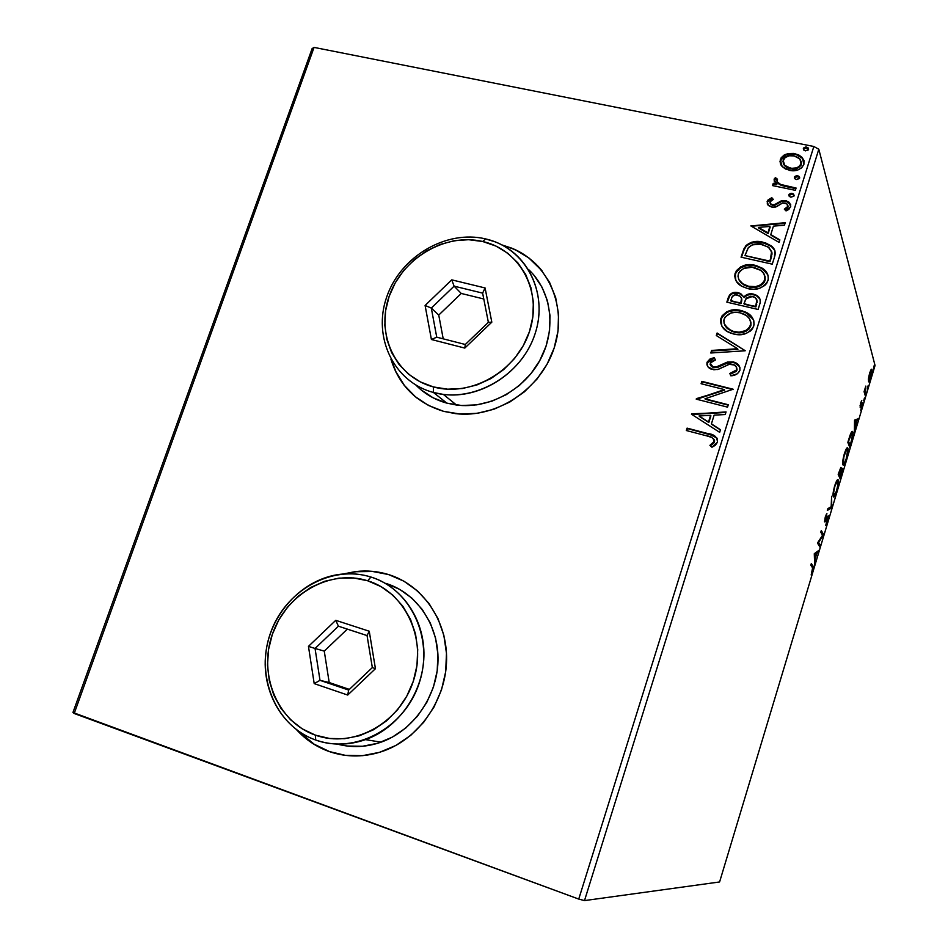 <?xml version="1.0" encoding="UTF-8"?>
<svg xmlns="http://www.w3.org/2000/svg" width="948" height="948" viewBox="0 0 948 948"><rect width="100%" height="100%" fill="white"/><g stroke="black" fill="none" stroke-linecap="round" stroke-linejoin="round"><path stroke-width="1.42" d="M388.941 574.713C378.299 571.431 367.397 570.423 356.223 571.68L344.456 573.896L355.95 571.715L372.647 571.478L388.621 574.571L397.283 577.842M329.3 751.503L314.12 744.18L297.648 730.564C306.571 740.127 317.118 747.095 329.3 751.503L328.932 751.456C316.466 746.941 305.706 739.736 296.677 729.841L313.752 744.133L328.932 751.456L345.392 755.355L362.491 755.675L379.532 752.333L395.861 745.46L410.78 735.316L423.697 722.293L434.077 706.924L441.507 689.824L445.69 671.705L446.472 653.302L443.854 635.361L437.976 618.57L429.089 603.58L417.57 590.971L403.895 581.183L388.621 574.571L372.315 571.336L355.619 571.561L343.247 573.99L355.891 571.537C367.066 570.281 377.979 571.288 388.621 574.571C422.642 585.058 447.255 620.407 446.591 659.903C446.034 699.363 419.786 737.71 384.236 750.745C365.442 757.452 347.015 757.689 328.932 751.456L344.918 755.295M415.461 396.845L404.369 385.398L395.956 371.841L391.429 360.098C396.181 375.799 404.938 388.644 417.713 398.634M443.688 411.361C416.812 403.113 399.226 385.729 390.92 359.185L395.648 371.592L404.061 385.161L415.153 396.608L428.532 405.471L443.688 411.361L460.053 414.027L476.974 413.34L493.801 409.287L509.858 401.999L524.469 391.773L537.054 379.01L547.079 364.222L554.165 347.999L558.028 331.03L558.526 313.978L555.658 297.53L549.567 282.338L540.538 268.995L528.937 257.974L515.25 249.703L501.954 244.928L511.647 248.127C548.382 262.726 567.888 307.057 554.118 348.141C540.727 389.308 496.397 418.566 455.692 413.66L443.688 411.361M312.117 48.609L72.949 712.493L312.117 48.609L314.072 47.4L813.834 146.49L578.742 899.083L74.193 713.489L314.072 47.4L312.117 48.609M782.136 166.516L785.454 169.005L791.58 170.687L797.908 169.917L801.664 167.843L803.904 164.371L803.975 160.461L801.878 157.202L798.654 154.903L793.689 153.434L788.155 153.576L784.115 155.069L781.14 157.806L779.991 161.48L780.986 165.035L782.254 166.647L789.506 170.391C795.965 171.754 800.764 169.751 803.904 164.371L802.316 157.664L794.78 153.612L785.987 154.204L780.311 159.596L782.136 166.516M795.36 190.335L796.083 188.036L780.678 184.457L776.993 181.696L777.526 179.243L775.452 177.655L774.338 178.781L774.279 181.341L776.613 183.995L773.272 183.308L772.549 185.595L795.36 190.335L796.083 188.036L780.678 184.457L777.81 182.751L776.791 180.191L777.526 179.243L775.452 177.655L774.125 179.243L776.613 183.995L773.272 183.308L772.549 185.595L795.36 190.335M767.133 201.414L768.07 205.183L772.644 207.209L776.554 206.711L782.586 202.979L786.165 203.334L787.527 204.649L787.741 206.486L784.328 209.153L786.034 210.918L788.878 209.401L790.762 206.261L789.554 202.682L786.105 200.703L781.768 200.573L775.405 204.294L772.893 204.815L770.511 203.749L769.895 202.386L770.511 200.988L773.295 199.424L771.767 197.67L767.88 200.123L767.394 202.114L772.016 198.357L771.767 197.67L767.133 201.414L768.496 205.574L771.731 207.067L775.464 207.067L782.586 202.979L786.852 203.82L787.741 206.486L784.328 209.153L786.034 210.918L790.632 206.83L789.163 202.279L785.537 200.561L781.768 200.573L774.575 204.626L772.336 204.732L770.76 203.998L769.977 201.865L773.295 199.424L771.767 197.67L773.023 199.518L772.016 198.357L769.266 199.791L767.394 202.114L767.133 201.414M774.469 257.109L774.812 250.367L771.589 246.113L765.546 242.889L756.623 241.503L751.693 242.214L746.266 245.283L743.836 249.004L741.052 257.169L772.265 264.16L774.469 257.109C776.092 252.334 774.919 248.506 770.961 245.627L762.844 242.155C756.563 240.413 750.899 241.598 745.875 245.686L741.052 257.169L772.265 264.16L774.469 257.109M758.104 309.463L760.225 302.554L760.071 299.355L757.76 296.155L753.352 294.081L748.185 294.141L743.848 297.044L739.938 293.24L733.456 292.577L729.498 295.053L726.843 302.151L758.104 309.463L760.012 303.348C760.853 299.758 759.644 297.044 756.385 295.219L753.352 294.081C749.619 293.205 746.455 294.188 743.848 297.044L740.696 293.607L738.113 292.659C733.207 291.569 729.901 293.311 728.206 297.862L726.843 302.151L758.104 309.463M745.175 350.784L717.103 332.997L716.297 335.556L737.651 348.746L711.604 350.428L710.799 353L745.175 350.784L717.103 332.997L716.297 335.556L737.651 348.746L711.604 350.428L710.799 353L745.175 350.784M728.289 404.749L704.957 398.8L733.148 389.225L701.84 381.357L701.093 383.715L724.402 389.592L696.223 399.144L727.543 407.142L728.289 404.749L704.957 398.8L733.148 389.225L701.84 381.357L701.093 383.715L724.402 389.592L696.223 399.144L727.543 407.142L728.289 404.749M707.125 435.973L711.889 437.514L714.105 439.694L713.808 442.23L709.898 445.359L711.948 447.231L715.254 445.323L717.435 442.278L717.304 438.746L714.97 436.116L687.075 428.129L686.316 430.522L707.125 435.973C711.19 436.27 713.548 438.094 714.188 441.448L709.898 445.359L711.948 447.231L717.435 442.278C717.269 437.075 714.188 434.208 708.192 433.663L687.075 428.129L686.316 430.522L707.125 435.973M691.459 414.217L719.662 432.335L720.48 429.717L711.403 423.886L714.14 415.141L725.232 414.537L726.05 411.93L691.459 414.217L719.662 432.335L720.48 429.717L711.403 423.886L714.14 415.141L725.232 414.537L726.05 411.93L691.459 414.217M739.855 370.55L739.938 367.563L738.504 364.98L733.385 361.935L727.329 362.089L715.408 367.314L711.818 366.639L710.099 364.494L711.036 361.745L715.479 359.944L714.152 357.633L709.922 359.043L707.007 362.255L706.935 364.814L708.12 367.03L713.808 369.791L718.596 369.222L729.273 364.316L734.404 365.039L736.359 367.101L736.572 369.933L733.705 372.528L729.818 373.465L730.813 375.799L737.39 373.773L739.855 370.55C740.317 366.461 738.516 363.688 734.427 362.243L721.665 364.565L717.636 366.722L713.157 367.149L710.194 363.084L715.479 359.944L714.152 357.633L707.007 362.255C706.604 365.881 708.227 368.251 711.901 369.365L717.672 369.519L729.273 364.316L733.195 364.47C735.849 365.418 736.975 367.243 736.572 369.933L729.818 373.465L730.813 375.799C734.973 375.716 737.982 373.962 739.855 370.55M733.693 334.028L739.476 334.703L745.306 333.743L750.543 330.947L752.511 328.731L754.087 324.702L753.767 320.519L751.74 316.869L748.719 313.942L742.331 310.849L735.127 309.806L726.5 311.939L722.068 315.85L720.409 321.289L722.08 326.539L727.27 331.433L733.693 334.028C742.568 336.256 749.264 333.613 753.755 326.112C754.62 319.725 752.013 315.103 745.934 312.236L740.933 310.482C731.998 308.242 725.291 310.908 720.836 318.481C720.113 325.425 723.206 330.212 730.114 332.878L733.693 334.028M747.96 288.654L753.719 289.282L759.538 288.287L764.775 285.466L766.731 283.274L768.295 279.269L767.963 275.121L765.937 271.531L762.915 268.663L756.528 265.653L749.323 264.67L740.732 266.85L736.312 270.749L734.664 276.152L736.335 281.331L741.537 286.142L747.96 288.654C756.824 290.799 763.495 288.133 767.975 280.667C768.911 275.24 766.956 271.045 762.109 268.106L755.141 265.298C746.206 263.141 739.511 265.843 735.079 273.38C734.226 279.233 736.525 283.571 742 286.403L747.96 288.654M750.899 225.956L779.066 242.415L779.86 239.88L770.795 234.594L773.438 226.134L784.446 225.209L785.24 222.685L750.899 225.956L779.066 242.415L779.86 239.88L770.795 234.594L773.438 226.134L784.446 225.209L785.24 222.685L750.899 225.956M790.869 197.172L793.879 196.224L793.31 193.878L791.13 193.25L789.056 194.293L789.281 196.343L790.869 197.172L794.08 195.798L793.547 194.079L792.066 193.333L788.855 194.707L789.411 196.473L790.869 197.172M796.391 179.528L799.401 178.568L798.832 176.233L796.652 175.617L794.578 176.66L794.803 178.698L796.391 179.528L799.602 178.153L799.14 176.506L797.588 175.7L794.377 177.075L794.862 178.757L796.391 179.528M805.362 150.874L808.371 149.903L807.791 147.592L805.61 146.987L803.537 148.03L803.774 150.057L805.362 150.874L808.561 149.488L808.206 147.971L806.547 147.059L803.347 148.445L803.726 149.997L805.362 150.874M875.051 365.49L719.591 881.96L584.501 900.6L818.811 149.251L875.051 365.49L818.811 149.251L813.834 146.49L314.072 47.4L74.193 713.489L72.949 712.493L578.742 899.083L813.834 146.49L818.811 149.251L584.501 900.6L578.742 899.083L584.501 900.6L719.591 881.96L875.051 365.49M868.498 378.299L868.605 381.76L870.051 380.195L872.16 370.727L871.449 369.21L869.814 372.528L868.581 381.712C868.996 382.471 869.766 381.167 870.892 377.802L871.923 369.27L869.612 373.18L868.498 378.299M865.37 396.003L865.82 386.073L864.078 391.69L865.37 396.003L865.82 386.073L864.078 391.69L865.37 396.003M860.654 402.924L860.132 407.273L862.135 404.737L860.748 410.33L862.656 403.552L862.218 402.817L860.547 405.483L861.791 400.376L860.654 402.924L860.132 407.273L862.099 404.583L860.748 410.33L862.585 402.936L860.583 405.543L861.791 400.376L860.654 402.924M851.304 442.704L852.987 434.931L852.299 431.411L850.427 434.22L847.844 442.372L849.823 447.634L851.304 442.704C852.927 436.886 853.437 433.319 852.809 431.992L852.679 431.684C852.299 430.783 851.553 431.636 850.427 434.22L847.844 442.372L849.823 447.634L851.304 442.704M840.319 479.214L842.63 469.971L842.298 468.348L840.983 470.658L840.852 467.4L838.198 474.367L840.319 479.214L842.523 468.537L840.983 470.658L841.089 467.506L838.198 474.367L840.319 479.214M831.669 507.95L831.609 496.254L831.171 506.742L827.877 508.614L827.331 510.427L831.669 507.95L830.412 507.607L827.723 509.135L831.751 507.678L831.609 496.254L831.171 506.742L827.877 508.614L827.331 510.427L831.669 507.95M820.399 545.384L818.622 542.422L823.634 534.625L821.288 530.501L820.778 532.172L822.544 535.241L817.496 543.074L819.902 547.043L820.399 545.384L818.989 545.538L820.399 545.384L818.622 542.422L823.634 534.625L821.288 530.501L820.778 532.172L822.544 535.241L817.496 543.074L819.902 547.043L820.399 545.384M812.483 567.686L812.649 570.104L811.168 574.962L813.431 567.295L811.322 563.539L810.824 565.221L812.614 567.888L811.168 574.962L812.685 571.288L813.111 566.205L811.322 563.539L810.824 565.221L812.483 567.686M814.285 553.715L814.652 564.475L815.079 559.237L816.915 553.146L818.361 552.163L818.894 550.361L814.285 553.715L814.652 564.475L815.079 559.237L816.915 553.146L818.361 552.163L818.894 550.361L814.285 553.715M827.64 521.649L828.256 515.819L825.056 519.895L826.905 513.567L824.511 521.341L825.246 521.696L827.817 517.525L825.684 525.548L827.64 521.649L828.386 515.949L825.127 520.215L826.905 513.567L825.258 517.016L824.63 521.898L827.888 517.596L825.684 525.548L827.64 521.649M833.304 496.645L834.216 496.752L835.164 495.366L837.072 490.294L838.411 483.693L838.162 479.913L836.42 481.276L834.607 485.969L833.209 492.403L833.351 496.728C833.991 497.89 835.176 495.911 836.93 490.78C838.459 484.938 838.909 481.371 838.269 480.103L838.186 479.949C837.558 478.787 836.373 480.802 834.607 485.969C833.079 491.882 832.64 495.437 833.304 496.645M842.914 464.745L844.218 464.473L846.446 459.152L847.856 448.297L846.564 448.475L844.277 453.902L842.867 460.373L843.009 464.935C843.625 466.001 844.775 464.07 846.446 459.152C847.974 453.31 848.448 449.684 847.856 448.297L847.737 448.06C847.121 446.958 845.971 448.902 844.277 453.902C842.748 459.816 842.286 463.43 842.914 464.745M854.539 420.142L854.397 432.442L856.767 420.805L858.023 420.414L858.556 418.649L854.539 420.142L854.397 432.442L856.767 420.805L858.023 420.414L858.556 418.649L854.539 420.142M863.711 400.708L864.446 397.923L863.711 400.708M867.432 388.325L868.178 385.54L867.432 388.325M873.499 368.18L874.234 365.395L873.499 368.18M813.111 566.205L811.855 565.849L812.175 567.224L811.749 565.695L813.017 566.051L811.891 565.731M542.066 270.855C533.925 260.819 523.865 253.353 511.896 248.435L502.878 245.413M542.043 270.82L529.185 258.283M515.499 250.011L511.647 248.127M811.014 564.593L811.749 565.695L811.014 564.593M817.188 551.523L818.361 552.163L817.105 551.807L815.659 552.791L816.915 553.146L815.529 553.205L817.188 551.523M814.462 559.059L815.079 559.237L814.462 559.059M814.581 562.484L815.197 562.662L814.581 562.484M815.185 553.111L814.285 553.727L816.453 553.466L815.185 553.111M814.925 554.521L816.453 553.466L815.043 558.135L814.308 554.343L816.453 553.466L815.043 558.135L814.925 554.521M820.921 531.721L822.378 534.281L823.634 534.625L822.272 534.648L823.528 535.004L822.236 534.708L820.921 531.721M817.923 542.232L818.622 542.422L817.923 542.232M817.674 542.611L819.143 545.029L817.674 542.611M826.881 517.549L827.497 517.726L826.881 517.549M824.523 521.507L825.246 521.696L824.523 521.507M826.016 514.965L826.656 515.131L826.016 514.965M830.495 507.133L831.751 507.678L830.495 507.133M837.416 479.866L838.269 480.103L837.416 479.866M837.143 480.15L837.274 481.454L837.143 480.15M833.873 495.093L833.162 496.195L833.873 495.093M834.856 486.383C836.278 482.271 837.226 480.695 837.724 481.655L837.771 481.75C838.293 482.757 837.937 485.625 836.693 490.365C835.295 494.418 834.347 495.994 833.849 495.069L833.802 494.986C833.268 494.015 833.624 491.159 834.856 486.383L837.06 481.584L837.842 481.951L837.902 484.618L836.456 491.111L834.228 495.283L833.612 492.676L834.856 486.383M836.456 481.311L837.167 481.501M839.347 476.749L838.684 474.533L839.821 475.28L840.449 471.772L842.014 470.137L840.603 477.081L839.347 476.749L840.603 477.081L839.821 475.28L838.553 474.948L839.347 476.749M838.34 474.45L839.596 474.782L838.34 474.45M838.921 473.206L840.639 469.248L839.596 474.782L838.577 473.123L840.568 469.142L839.596 474.782L838.921 473.206M846.908 448.06L847.856 448.297L846.908 448.06M846.694 448.297L846.825 449.589L846.694 448.297M842.677 463.051L843.495 463.264L842.677 462.908L843.412 463.098L843.886 456.746L846.528 449.814L847.192 449.648L847.536 451.035L846.232 458.69C844.893 462.6 843.981 464.117 843.495 463.264L843.412 463.098C842.902 462.043 843.27 459.128 844.502 454.365L844.502 454.365C845.853 450.43 846.777 448.89 847.263 449.743L847.358 449.933C847.844 451.035 847.465 453.95 846.232 458.69L844.834 462.269L843.459 463.311M845.995 449.423L846.765 449.625M851.766 431.719L852.809 431.992L851.766 431.719M851.624 431.885L851.778 433.189L851.624 431.885M850.119 445.465L848.199 441.187L849.965 435.511L852.323 433.615L851.908 439.22L850.119 445.465L848.887 445.145L850.119 445.465L848.543 441.27L851.885 433.165L852.323 437.111L850.119 445.465M850.949 433.07L851.66 433.248M857.063 419.111L856.767 420.094L858.023 420.414L855.452 420.711L857.063 419.111M855.108 420.616L856.364 420.936L855.108 420.616M855.049 421.362L856.364 420.936L854.989 425.498L854.527 421.232L856.364 420.936L854.989 425.498L855.049 421.362M860.061 405.578L861.211 405.863L860.061 405.578M864.292 391.014L865.062 391.204L864.292 391.014M864.375 392.685L865.429 392.946L864.375 392.685M864.813 394.131L865.856 394.38L864.813 394.131M871.259 369.4L872.042 369.59L871.259 369.4M870.892 369.933L870.892 370.834L870.892 369.933M869.766 373.737L871.556 371.213L870.738 377.268L869.055 380.065L868.368 379.686L868.961 379.84L869.47 373.666L871.319 370.846L871.567 373.358L869.197 380.172L869.766 373.737M840.07 474.45L841.966 470.078L840.603 477.081L840.07 474.45M713.489 435.677L687.419 428.591L686.767 430.641L687.075 428.129L708.192 433.663L716.937 438.047L714.259 435.997M710.313 445.738L713.56 443.344L714.508 441.887L713.856 439.208L714.425 440.145M714.579 440.654L714.508 441.887M714.342 442.289L713.856 443.024M713.56 443.344L711.095 445.24M691.874 414.477L691.59 413.814L725.895 412.439L691.874 414.477M711.723 424.349L720.421 429.93L711.723 424.349M699.375 416.433L708.82 422.488L710.917 415.805L708.82 422.488L699.043 415.971L710.609 415.331L708.5 422.026L699.375 416.433M696.673 399.262L696.377 398.646L724.71 390.09L696.673 399.262M701.544 383.833L701.84 381.357L733.029 389.616L702.16 381.854L701.544 383.833M705.276 399.286L728.171 405.128L705.276 399.286M730.138 373.986L730.884 375.787L729.818 373.465L730.114 373.986L736.869 370.443L736.383 367.125M709.542 359.979L707.327 362.788L707.718 366.509L707.007 362.255L707.327 362.788L714.448 358.166L710.23 359.576M717.944 367.243L713.465 367.67L710.621 365.584L713.465 367.67L717.944 367.243L717.636 366.722L717.944 367.243L721.973 365.087L721.665 364.565L728.491 362.42L733.385 361.935L739.559 366.568M738.788 365.501L735.138 362.918L730.659 362.16M729.142 362.302L718.252 367.101M736.655 367.623L737.034 369.483M736.43 371.32L731.086 373.832M711.284 352.964L711.604 350.428L737.935 349.279L711.912 350.973L711.284 352.964M716.7 335.805L717.103 332.997L745.199 350.701L717.411 333.554L716.7 335.805M720.812 322.972L721.807 326.088L721.132 319.061C725.587 311.489 732.283 308.823 741.218 311.062L746.206 312.816L753.447 319.677M724.319 314.191L721.665 317.699L720.717 321.858M752.819 318.575L748.991 314.523M747.842 313.729L742.616 311.43L735.411 310.387L729.557 311.347L725.741 313.124M724.888 325.318L731.643 331.231L734.712 332.227C741.786 334.028 747.143 331.954 750.78 325.994L750.508 325.425C746.87 331.385 741.502 333.471 734.427 331.67L731.346 330.674C725.919 328.506 723.478 324.654 724.059 319.144C727.72 313.16 733.1 311.051 740.187 312.828L744.085 314.179C749.086 316.442 751.231 320.199 750.508 325.425L750.449 320.578M750.935 322.024L750.935 325.425M750.78 325.994L748.932 329.134L746.183 331.125L741.68 332.594L735.838 332.464M734.712 332.227L727.424 328.601M726.749 327.961L724.936 325.413M732.235 293.655L729.794 295.646L727.294 302.258L728.502 298.454C730.197 293.904 733.491 292.174 738.397 293.252L740.981 294.212L743.813 296.949M758.246 296.937L755.201 295.16L751.053 294.39L747.214 295.195L744.133 297.636L743.848 297.044L744.133 297.636C746.728 294.792 749.892 293.809 753.624 294.686L756.658 295.823L759.988 299.13L759.158 297.885M743.73 296.795L739.322 293.501L733.728 293.181M756.717 304.261L755.876 306.939L756.717 304.261L755.876 306.939L743.967 303.633L745.875 298.81L752.617 296.428L754.359 297.079C756.883 298.608 757.582 300.8 756.457 303.668L756.8 299.722L757.156 302.459M741.443 298.028L741.04 303.479L731.062 301.144L731.536 298.134C732.543 295.385 734.51 294.342 737.437 295.006L739.191 295.658C741.526 297.032 742.177 299.047 741.135 301.689L741.04 303.479L741.419 302.282M741.822 298.964L741.715 301.191M740.755 302.886L731.062 301.144L741.04 303.479L730.766 300.563L732.33 296.463L735.589 294.804L740.044 296.203L741.537 298.371L740.755 302.886M755.615 306.358L744.239 304.225L755.876 306.939L743.967 303.633L746.467 298.075L750.757 296.226L754.833 297.364L756.907 300.125L755.615 306.358M735.044 277.871L735.766 280.347L735.364 273.996C739.795 266.459 746.479 263.769 755.402 265.926L762.37 268.734L767.868 274.849M738.539 269.149L735.885 272.645L734.949 276.769M767.003 273.273L760.77 267.822L753.98 265.653L746.657 265.582L739.961 268.094M763.14 283.748L760.403 285.751L755.9 287.232L748.956 286.924C756.018 288.654 761.363 286.557 764.977 280.62L764.728 280.004C761.102 285.941 755.757 288.05 748.683 286.32L743.706 284.436C739.428 282.113 737.627 278.641 738.291 273.996C741.94 268.047 747.308 265.926 754.395 267.62L760.106 269.943C763.97 272.289 765.51 275.643 764.728 280.004L764.633 275.276M765.119 276.697L765.131 280.063M764.977 280.62L763.97 282.705M738.895 279.648L737.982 276.235L738.492 273.451L740.068 271.01L743.765 268.426L752.108 267.241L760.687 270.322L763.78 273.522L765.072 277.752L763.721 282.089L760.142 285.135L755.639 286.616L748.683 286.32L742.414 283.606L738.895 279.648L743.979 285.04L748.932 286.924M746.751 286.296L741.656 283.393M741.004 282.777L739.179 280.252M744.121 249.632L741.502 257.264L742.485 252.606L746.147 246.338C751.172 242.25 756.824 241.065 763.093 242.807L771.198 246.267L774.883 250.592M774.48 249.798L773.734 248.684M771.838 246.764L764.455 243.15L755.532 242.214L749.809 243.66L746.538 245.923L744.607 248.613M771.589 251.504L770.025 261.731L770.57 258.591L769.776 261.103L744.962 255.557L770.025 261.731L744.962 255.557L748.138 247.926L752.167 244.892L760.332 244.157L768.342 247.073L771.719 252.192L770.025 261.731L744.962 255.557L748.422 247.558C752.392 244.063 756.954 243.032 762.109 244.477L768.958 247.547L771.838 252.156M771.992 253.234L771.897 254.799M771.672 256.055L771.281 257.643M770.819 259.231L771.968 252.832L771.471 251.078M751.266 226.169L751.029 225.577L751.266 226.169M751.373 226.24L785.015 223.396L751.373 226.24M771.032 235.246L779.73 240.318L771.032 235.246M758.708 228.065L768.141 233.564L770.179 227.093L768.141 233.564L758.447 227.402L769.93 226.43L767.892 232.9L758.708 228.065M770.155 203.287L772.584 205.42L772.336 204.732L772.584 205.42L774.824 205.313L774.575 204.626L774.824 205.313L777.893 203.512L777.656 202.813L777.893 203.512L782.005 201.272L781.768 200.573L782.005 201.272L785.774 201.26L785.537 200.561L790.739 204.78M785.987 209.235L787.966 207.185L787.824 205.455M767.299 204.045L767.394 202.114L767.299 204.045M788.001 205.917L788.037 206.865M787.966 207.185L786.603 208.868M790.691 204.673L788.937 202.611M787.172 201.663L781.436 201.438L774.812 205.313M774.267 205.443L773.13 205.503M772.584 205.42L770.44 204.033M789.009 195.987L788.855 194.707L789.08 195.407L792.291 194.044L792.066 193.333L794.151 195.252M789.589 194.624L789.009 195.857M793.867 194.873L790.419 194.15M772.987 185.689L773.272 183.308L773.509 184.019L776.85 184.706L776.613 183.995L776.85 184.706L773.509 184.019L772.987 185.689M774.315 181.423L774.125 179.243L774.362 179.954L775.689 178.378L775.452 177.655L777.218 179.551L775.689 178.378L774.315 181.423M780.18 184.848L776.981 181.684L778.047 183.462L780.915 185.168L780.678 184.457L780.915 185.168L795.882 188.664L785.738 186.531M784.707 186.282L783.735 186.045M782.787 185.784L780.891 185.168M794.531 178.331L794.377 177.075L794.602 177.797L797.801 176.423L797.588 175.7L799.674 177.643M795.111 177.015L794.531 178.236M799.377 177.252L795.929 176.541M781.377 158.553L780.405 163.874L780.311 159.596L780.548 160.331L786.212 154.951L785.987 154.204L786.212 154.951L794.993 154.358L794.78 153.612L802.529 158.411L804.105 160.959L802.079 157.937M800.906 156.906L796 154.583L790.608 154.026L786.212 154.951L782.515 157.167M801.404 162.049L801.534 163.068M801.024 165.248L796.735 168.59L790.466 168.827C795.265 169.905 798.868 168.471 801.309 164.537L801.096 163.803C798.654 167.749 795.04 169.182 790.241 168.104L784.683 165.296L783.095 160.165C785.619 156.266 789.281 154.844 794.08 155.899L799.875 158.92L801.309 164.549L801.226 161.492M783.226 163.186L784.908 166.03L790.241 168.104L790.466 168.827L788.665 168.341M787.539 167.879L784.482 165.568M783.996 164.916L783.415 163.814M804.058 148.421L803.489 149.642L803.347 148.445L803.56 149.192L806.76 147.817L806.547 147.059L808.632 149.037M808.324 148.635L804.888 147.947M710.609 415.331L708.5 422.026L699.043 415.971L710.609 415.331M740.187 312.828L746.479 315.601L749.584 318.86L750.863 323.149L749.501 327.51L745.91 330.568L739.037 332.227L733.302 331.362L728.159 328.885L724.13 323.612L723.798 320.258L725.09 317.047L730.872 313.03L735.553 312.295L740.187 312.828M769.93 226.43L767.892 232.9L758.447 227.402L769.93 226.43M794.08 155.899L798.287 157.593L800.408 159.596L801.273 163.068L799.354 166.362L796.521 167.855L791.793 168.329L787.314 167.144L784.849 165.462L782.882 161.646L784.897 157.629L789.34 155.78L794.08 155.899M370.929 577.036L367.694 580.78C405.448 592.18 427.524 639.225 413.281 681.304C399.606 723.585 352.976 748.884 315.364 735.127L315.696 740.021C355.441 754.608 404.749 727.874 419.182 683.188C434.22 638.691 410.804 589.028 370.929 577.036C402.355 586.776 424.87 619.672 423.922 656.206C423.081 692.727 398.433 727.981 365.501 739.63C348.544 745.484 331.954 745.602 315.696 740.021C281.177 727.863 260.167 688.592 266.222 650.055C272.064 611.472 303.656 578.908 339.822 574.346C350.452 573.007 360.821 573.907 370.929 577.036C331.255 564.392 284.827 590.805 270.298 633.56C255.213 676.114 275.738 726.097 315.696 740.021L315.364 735.127L329.667 738.492L344.527 738.717L359.339 735.778L373.512 729.759L386.488 720.907L397.733 709.566L406.775 696.188L413.281 681.304L416.966 665.543L417.713 649.522L415.508 633.88L410.46 619.234L402.793 606.163L392.828 595.143L380.966 586.587L367.694 580.78L353.497 577.936L338.946 578.126L324.56 581.314L310.873 587.381L298.383 596.079L287.552 607.075L278.759 619.992L272.337 634.331L268.533 649.581L267.49 665.188L269.268 680.581L273.818 695.168L280.999 708.405L290.562 719.757L302.163 728.799L315.364 735.127C277.527 721.997 258.046 674.668 272.337 634.331C286.095 593.792 330.129 568.764 367.694 580.78L370.929 577.036M337.346 744.097C351.791 747.913 366.355 747.273 381.037 742.177C413.233 730.813 437.253 696.436 438 660.792C438.865 625.123 416.776 592.974 386.002 583.423L399.748 589.407L412.024 598.235L422.37 609.6L430.333 623.097L435.594 638.194L437.917 654.321L437.194 670.852L433.426 687.122L426.754 702.456L417.428 716.261L405.839 727.957L392.436 737.07L377.79 743.256L362.48 746.266L347.122 746.017M335.758 620.324L369.246 631.226L375.444 668.695L347.715 695.05L314.203 683.615L308.456 646.37L335.758 620.324L308.456 646.37L314.203 683.615L319.997 680.332L329.205 682.536L349.374 689.397L329.205 682.536L319.997 680.332L315.044 648.468L324.263 651.098L329.205 682.536L324.263 651.098L315.044 648.468L338.412 626.201L347.335 629.128L324.263 651.098L347.335 629.128L338.412 626.201L367.054 635.551L347.335 629.128L367.054 635.575L372.339 667.57L348.651 690.073L319.997 680.332L315.044 648.468L308.456 646.37L315.044 648.468L338.412 626.201L335.758 620.324L338.412 626.201L367.054 635.551L369.246 631.226L335.758 620.324M319.997 680.332L314.203 683.615L347.715 695.05L348.651 690.073L319.997 680.332M348.651 690.073L347.715 695.05L375.444 668.695L372.339 667.57L348.651 690.073M372.339 667.57L375.444 668.695L369.246 631.226L367.054 635.551L372.339 667.57M533.914 275.145L542.007 287.161L547.458 300.824L550.006 315.601L549.544 330.923L546.072 346.162L539.696 360.714L530.69 373.998L519.386 385.457L506.279 394.652L491.87 401.205L476.761 404.855L461.546 405.507L446.828 403.125L433.189 397.852L421.149 389.912L415.947 385.125C424.491 393.799 434.788 399.795 446.828 403.125L433.461 392.484C393.657 381.985 372.469 337.073 386.725 296.914C400.411 256.6 446.01 229.511 485.518 238.884L482.71 241.503C520.298 249.834 542.896 291.948 529.47 331.575C516.624 371.332 470.895 397.402 433.414 386.938L433.461 392.484C473.064 403.587 521.436 376.072 535.004 334.016C549.165 292.126 525.204 247.653 485.518 238.884L495.164 241.858C529.505 254.882 547.826 296.001 534.956 334.146C522.443 372.386 481.003 399.416 443.356 394.415L433.461 392.484L446.828 403.125L456.509 405.045C488.73 409.24 524.327 390.019 540.49 359.256C556.749 328.553 551.404 290.728 528.51 269.457M482.71 241.503L468.608 239.702L454.187 240.721L439.991 244.501L426.529 250.9L414.288 259.645L403.73 270.441L395.233 282.86L389.107 296.475L385.587 310.778L384.817 325.235L386.843 339.325L391.595 352.514L398.93 364.305L408.588 374.223L420.225 381.866L433.414 386.938L447.634 389.19L462.34 388.526L476.963 384.935L490.91 378.572L503.601 369.649L514.539 358.534L523.284 345.664L529.47 331.575L532.871 316.822L533.357 301.997L530.927 287.706L525.69 274.493L517.892 262.88L507.844 253.294L495.958 246.089L482.71 241.503L485.518 238.884C446.01 229.511 400.411 256.6 386.725 296.914C372.469 337.073 393.657 381.985 433.461 392.484L433.414 386.938C395.719 377.055 375.609 334.549 389.107 296.475C402.071 258.259 445.311 232.592 482.71 241.503M451.734 279.85L485.08 287.955L491.822 322.154L464.793 348.082L431.411 339.502L425.095 305.469L451.734 279.85L425.095 305.469L431.411 339.502L436.744 337.18L431.316 308.076L438.746 315.08L443.214 338.827L438.746 315.08L431.316 308.076L454.104 286.154L461.249 293.453L438.746 315.08L461.249 293.453L454.104 286.154L482.627 293.122L488.374 322.356L465.29 344.491L436.744 337.18L431.316 308.076L425.095 305.469L431.316 308.076L454.104 286.154L451.734 279.85L454.104 286.154L482.627 293.122L485.08 287.955L451.734 279.85M483.776 298.987L461.249 293.453L483.776 298.987M436.744 337.18L431.411 339.502L464.793 348.082L465.29 344.491L436.744 337.18M465.29 344.491L464.793 348.082L491.822 322.154L488.374 322.356L465.29 344.491M488.374 322.356L491.822 322.154L485.08 287.955L482.627 293.122L488.374 322.356M838.186 479.949L837.546 479.771M833.849 495.069L833.043 494.856M847.737 448.06L847.109 447.894M852.679 431.684L851.991 431.518M871.129 370.893L870.489 370.727M869.055 380.065L868.356 379.899M740.696 293.607L740.981 294.212M756.385 295.219L756.658 295.823M762.109 268.106L762.37 268.734M743.706 284.436L743.979 285.04M770.961 245.627L771.198 246.267M770.76 203.998L771.008 204.685M789.163 202.279L789.388 202.979M793.547 194.079L793.76 194.778M777.81 182.751L778.047 183.462M799.14 176.506L799.354 177.229M802.316 157.664L802.529 158.411M784.683 165.296L784.908 166.03M808.206 147.971L808.407 148.718M381.037 742.177L365.501 739.63M456.509 405.045L443.356 394.415"/></g></svg>
